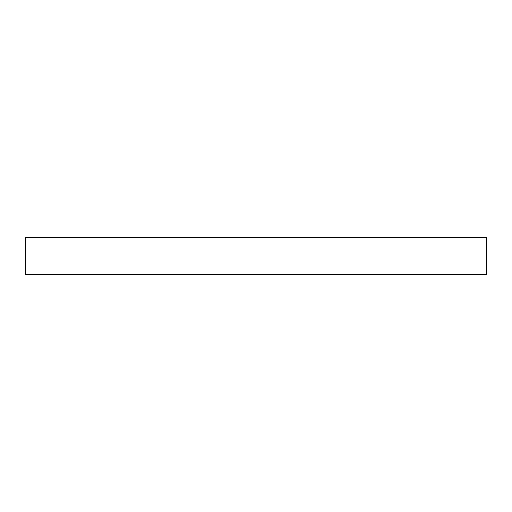 <?xml version="1.0" encoding="UTF-8"?>
<svg xmlns="http://www.w3.org/2000/svg" width="512" height="512" viewBox="0 0 512 512"><rect width="100%" height="100%" fill="white"/><g stroke="black" fill="none" stroke-linecap="round" stroke-linejoin="round"><path stroke-width="0.77" d="M486.4 274.432L486.4 237.568L486.4 274.432L25.6 274.432L25.6 237.568L486.4 237.568L25.6 237.568L25.6 274.432L486.4 274.432"/></g></svg>
